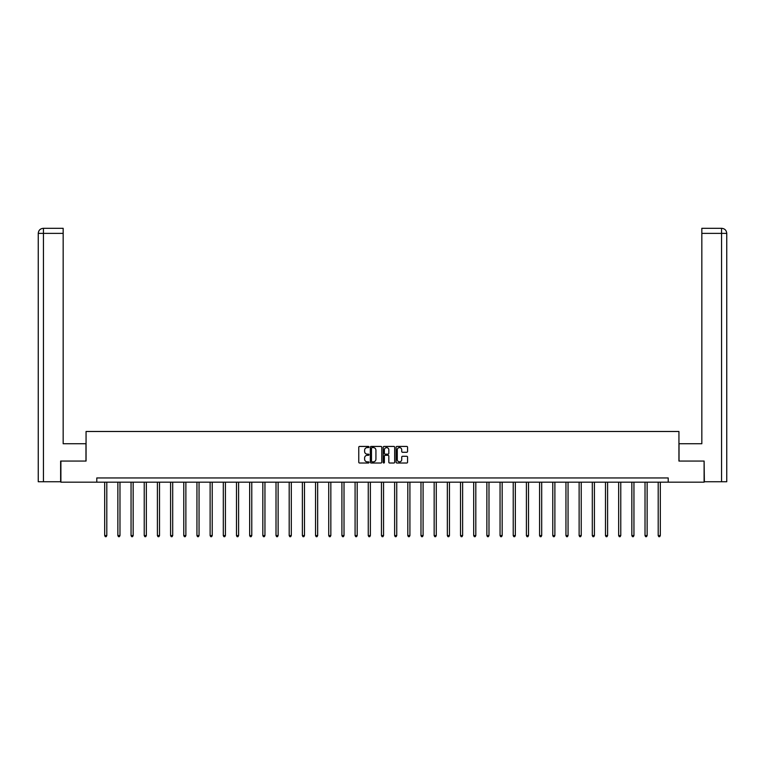 <?xml version="1.0" encoding="UTF-8"?>
<svg xmlns="http://www.w3.org/2000/svg" width="765" height="765" viewBox="0 0 765 765"><rect width="100%" height="100%" fill="white"/><g stroke="black" fill="none" stroke-linecap="round" stroke-linejoin="round"><path stroke-width="1.15" d="M368.988 447.009A0.583 0.583 0 0 0 368.405 446.425L359.588 446.425A0.832 0.832 0 0 0 358.766 447.257L358.766 462.184A0.832 0.832 0 0 0 359.588 463.016L368.405 463.016A0.583 0.583 0 0 0 368.988 462.433A0.583 0.583 0 0 0 368.405 461.85L367.267 461.85A2.649 2.649 0 0 1 364.609 459.201L364.609 457.958A2.649 2.649 0 0 1 367.267 455.299L368.405 455.299A0.583 0.583 0 0 0 368.988 454.716A0.583 0.583 0 0 0 368.405 454.142L367.267 454.142A2.649 2.649 0 0 1 364.609 451.484L364.609 450.241A2.649 2.649 0 0 1 367.267 447.592L368.405 447.592A0.583 0.583 0 0 0 368.988 447.009M406.731 452.278A0.832 0.832 0 0 0 407.563 451.446L407.563 447.257A0.832 0.832 0 0 0 406.731 446.425L396.949 446.425A0.832 0.832 0 0 0 396.117 447.257L396.117 462.184A0.832 0.832 0 0 0 396.949 463.016L406.731 463.016A0.832 0.832 0 0 0 407.563 462.184L407.563 457.126A0.832 0.832 0 0 0 406.731 456.294L402.543 456.294A0.832 0.832 0 0 0 401.721 457.126L401.721 459.631A2.219 2.219 0 0 1 399.502 461.85A2.219 2.219 0 0 1 397.284 459.631L397.284 449.81A2.219 2.219 0 0 1 399.502 447.592A2.219 2.219 0 0 1 401.721 449.81L401.721 451.446A0.832 0.832 0 0 0 402.543 452.278L406.731 452.278M63.17 228.314L43.328 228.314L63.17 228.314L63.17 233.382L43.442 233.382L43.442 481.749L60.636 481.749L60.636 461.056L86.062 461.056L86.062 431.489L678.938 431.489L678.938 461.056L704.106 461.056L704.106 482.18L668.208 482.18L668.208 477.953L96.792 477.953L96.792 482.18L668.208 482.18M60.894 461.056L60.894 482.18L96.792 482.18M381.773 447.257A0.832 0.832 0 0 0 380.941 446.425L371.159 446.425A0.832 0.832 0 0 0 370.327 447.257L370.327 462.184A0.832 0.832 0 0 0 371.159 463.016L380.941 463.016A0.832 0.832 0 0 0 381.773 462.184L381.773 447.257M384.059 446.425L393.841 446.425A0.832 0.832 0 0 1 394.673 447.257L394.673 462.184A0.832 0.832 0 0 1 393.841 463.016L389.653 463.016A0.832 0.832 0 0 1 388.821 462.184L388.821 456.131A0.832 0.832 0 0 0 387.989 455.299L385.216 455.299A0.832 0.832 0 0 0 384.384 456.131L384.384 462.433A0.583 0.583 0 0 1 383.81 463.016A0.583 0.583 0 0 1 383.227 462.433L383.227 447.257A0.832 0.832 0 0 1 384.059 446.425M372.077 447.592A0.583 0.583 0 0 0 371.494 448.166L371.494 461.276A0.583 0.583 0 0 0 372.077 461.85L373.272 461.85A2.649 2.649 0 0 0 375.931 459.201L375.931 450.241A2.649 2.649 0 0 0 373.272 447.592L372.077 447.592M388.821 449.849A2.219 2.219 0 0 0 386.602 447.63A2.219 2.219 0 0 0 384.384 449.849L384.384 453.31A0.832 0.832 0 0 0 385.216 454.142L387.989 454.142A0.832 0.832 0 0 0 388.821 453.31L388.821 449.849M104.69 482.18L104.69 535.586L106.804 535.586L106.804 482.18M106.804 535.586L106.172 536.686L105.321 536.686L104.69 535.586M85.976 461.056L85.976 443.738L63.17 443.738L63.17 233.382M43.442 481.749L38.25 481.749L38.25 233.382C38.556 230.313 40.239 228.62 43.309 228.314L43.328 228.314C40.239 228.62 38.546 230.313 38.25 233.382L38.25 431.068M43.442 228.314L44.59 228.314L43.442 228.314L43.442 233.382L38.25 233.382M679.024 461.056L679.024 443.738L701.83 443.738L701.83 228.314L721.672 228.314L701.83 228.314M726.75 481.749L726.75 431.068L726.75 481.749L704.364 481.749L704.106 461.056M721.558 228.314L720.41 228.314L721.558 228.314L721.558 233.382L701.83 233.382M721.558 481.749L721.558 233.382L726.75 233.382L726.75 431.068L726.75 233.382C726.444 230.313 724.761 228.62 721.691 228.314M117.867 482.18L117.867 535.586L119.981 535.586L119.981 482.18M119.981 535.586L119.35 536.686L118.508 536.686L117.867 535.586M131.054 482.18L131.054 535.586L133.158 535.586L133.158 482.18M133.158 535.586L132.527 536.686L131.685 536.686L131.054 535.586M144.231 482.18L144.231 535.586L146.345 535.586L146.345 482.18M146.345 535.586L145.704 536.686L144.862 536.686L144.231 535.586M157.408 482.18L157.408 535.586L159.522 535.586L159.522 482.18M159.522 535.586L158.881 536.686L158.039 536.686L157.408 535.586M170.585 482.18L170.585 535.586L172.699 535.586L172.699 482.18M172.699 535.586L172.068 536.686L171.217 536.686L170.585 535.586M183.763 482.18L183.763 535.586L185.876 535.586L185.876 482.18M185.876 535.586L185.245 536.686L184.394 536.686L183.763 535.586M196.94 482.18L196.94 535.586L199.053 535.586L199.053 482.18M199.053 535.586L198.422 536.686L197.58 536.686L196.94 535.586M210.117 482.18L210.117 535.586L212.23 535.586L212.23 482.18M212.23 535.586L211.599 536.686L210.758 536.686L210.117 535.586M223.304 482.18L223.304 535.586L225.417 535.586L225.417 482.18M225.417 535.586L224.776 536.686L223.935 536.686L223.304 535.586M236.481 482.18L236.481 535.586L238.594 535.586L238.594 482.18M238.594 535.586L237.953 536.686L237.112 536.686L236.481 535.586M249.658 482.18L249.658 535.586L251.771 535.586L251.771 482.18M251.771 535.586L251.14 536.686L250.289 536.686L249.658 535.586M262.835 482.18L262.835 535.586L264.948 535.586L264.948 482.18M264.948 535.586L264.317 536.686L263.466 536.686L262.835 535.586M276.012 482.18L276.012 535.586L278.125 535.586L278.125 482.18M278.125 535.586L277.494 536.686L276.653 536.686L276.012 535.586M289.189 482.18L289.189 535.586L291.302 535.586L291.302 482.18M291.302 535.586L290.671 536.686L289.83 536.686L289.189 535.586M302.376 482.18L302.376 535.586L304.48 535.586L304.48 482.18M304.48 535.586L303.848 536.686L303.007 536.686L302.376 535.586M315.553 482.18L315.553 535.586L317.666 535.586L317.666 482.18M317.666 535.586L317.026 536.686L316.184 536.686L315.553 535.586M328.73 482.18L328.73 535.586L330.843 535.586L330.843 482.18M330.843 535.586L330.212 536.686L329.361 536.686L328.73 535.586M341.907 482.18L341.907 535.586L344.021 535.586L344.021 482.18M344.021 535.586L343.389 536.686L342.538 536.686L341.907 535.586M355.084 482.18L355.084 535.586L357.198 535.586L357.198 482.18M357.198 535.586L356.567 536.686L355.725 536.686L355.084 535.586M368.261 482.18L368.261 535.586L370.375 535.586L370.375 482.18M370.375 535.586L369.744 536.686L368.902 536.686L368.261 535.586M381.448 482.18L381.448 535.586L383.552 535.586L383.552 482.18M383.552 535.586L382.921 536.686L382.079 536.686L381.448 535.586M394.625 482.18L394.625 535.586L396.739 535.586L396.739 482.18M396.739 535.586L396.098 536.686L395.256 536.686L394.625 535.586M407.802 482.18L407.802 535.586L409.916 535.586L409.916 482.18M409.916 535.586L409.275 536.686L408.434 536.686L407.802 535.586M420.98 482.18L420.98 535.586L423.093 535.586L423.093 482.18M423.093 535.586L422.462 536.686L421.611 536.686L420.98 535.586M434.157 482.18L434.157 535.586L436.27 535.586L436.27 482.18M436.27 535.586L435.639 536.686L434.788 536.686L434.157 535.586M447.334 482.18L447.334 535.586L449.447 535.586L449.447 482.18M449.447 535.586L448.816 536.686L447.974 536.686L447.334 535.586M460.52 482.18L460.52 535.586L462.624 535.586L462.624 482.18M462.624 535.586L461.993 536.686L461.152 536.686L460.52 535.586M473.698 482.18L473.698 535.586L475.811 535.586L475.811 482.18M475.811 535.586L475.17 536.686L474.329 536.686L473.698 535.586M486.875 482.18L486.875 535.586L488.988 535.586L488.988 482.18M488.988 535.586L488.347 536.686L487.506 536.686L486.875 535.586M500.052 482.18L500.052 535.586L502.165 535.586L502.165 482.18M502.165 535.586L501.534 536.686L500.683 536.686L500.052 535.586M513.229 482.18L513.229 535.586L515.342 535.586L515.342 482.18M515.342 535.586L514.711 536.686L513.86 536.686L513.229 535.586M526.406 482.18L526.406 535.586L528.519 535.586L528.519 482.18M528.519 535.586L527.888 536.686L527.047 536.686L526.406 535.586M539.583 482.18L539.583 535.586L541.697 535.586L541.697 482.18M541.697 535.586L541.065 536.686L540.224 536.686L539.583 535.586M552.77 482.18L552.77 535.586L554.883 535.586L554.883 482.18M554.883 535.586L554.243 536.686L553.401 536.686L552.77 535.586M565.947 482.18L565.947 535.586L568.06 535.586L568.06 482.18M568.06 535.586L567.42 536.686L566.578 536.686L565.947 535.586M579.124 482.18L579.124 535.586L581.237 535.586L581.237 482.18M581.237 535.586L580.606 536.686L579.755 536.686L579.124 535.586M592.301 482.18L592.301 535.586L594.415 535.586L594.415 482.18M594.415 535.586L593.783 536.686L592.932 536.686L592.301 535.586M605.478 482.18L605.478 535.586L607.592 535.586L607.592 482.18M607.592 535.586L606.961 536.686L606.119 536.686L605.478 535.586M618.656 482.18L618.656 535.586L620.769 535.586L620.769 482.18M620.769 535.586L620.138 536.686L619.296 536.686L618.656 535.586M631.842 482.18L631.842 535.586L633.946 535.586L633.946 482.18M633.946 535.586L633.315 536.686L632.473 536.686L631.842 535.586M645.019 482.18L645.019 535.586L647.133 535.586L647.133 482.18M647.133 535.586L646.492 536.686L645.65 536.686L645.019 535.586M658.196 482.18L658.196 535.586L660.31 535.586L660.31 482.18M660.31 535.586L659.679 536.686L658.828 536.686L658.196 535.586"/></g></svg>
